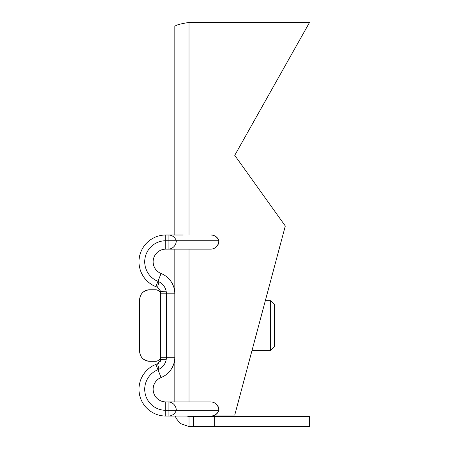 <?xml version="1.0" encoding="UTF-8"?>
<svg xmlns="http://www.w3.org/2000/svg" width="449" height="449" viewBox="0 0 449 449"><rect width="100%" height="100%" fill="white"/><g stroke="black" fill="none" stroke-linecap="round" stroke-linejoin="round"><path stroke-width="0.67" d="M214.914 415.095L234.737 415.095L285.306 225.987L234.737 155.337L309.524 22.45L189.001 22.45L189.001 235.007M309.524 426.55L309.524 416.582L214.656 416.582L214.656 426.55L309.524 426.55M186.947 416.043L189.001 416.582L214.656 416.582M193.278 416.582L193.278 426.55L214.656 426.55M189.001 416.582L189.001 426.55L180.217 423.502L176.137 418.333L175.306 416.043M193.278 426.55L189.001 426.55M174.824 235.007L174.824 26.429C175.677 25.105 180.403 23.775 189.001 22.45M174.824 401.9L174.824 249.15M270.64 325.525L270.64 350.377L274.367 346.65L274.367 304.4L270.64 300.673L270.64 325.525M160.68 356.315A4.973 4.973 -0 0 1 155.708 361.288C158.834 360.884 160.495 359.228 160.68 356.315M155.708 289.762C158.834 290.166 160.495 291.822 160.68 294.735A4.973 4.973 0 0 0 155.708 289.762L149.607 289.762C143.411 290.503 140.099 293.814 139.667 299.702L139.667 351.348A9.94 9.94 0 0 0 149.607 361.288L155.708 361.288M139.667 351.348C140.105 357.241 143.416 360.558 149.607 361.288M149.607 289.762A9.94 9.94 0 0 0 139.667 299.702M183.243 235.007L165.771 235.007A26.777 26.777 0 0 0 155.814 286.642L157.739 287.332A8.419 0.483 -72.5 0 1 158.997 281.804A13.47 13.47 0 0 1 166.405 293.831L166.405 357.219A13.47 13.47 0 0 1 157.941 369.723A21.052 21.052 0 0 0 165.771 410.319L219.005 410.319C217.563 413.927 214.908 415.836 211.03 416.043L211.019 416.043A8.419 8.217 -90 0 0 218.798 410.319A8.419 8.217 -90 0 0 210.587 401.9L165.771 401.9A12.634 12.634 0 0 1 161.073 377.536A21.889 21.889 0 0 0 174.824 357.219L166.405 357.219A13.47 13.47 0 0 1 166.248 359.273A8.419 0.466 -0 0 0 160.68 359.711L157.739 363.718A8.419 0.483 72.5 0 0 158.997 369.246A13.47 13.47 0 0 0 166.248 359.273M168.072 240.731L165.771 240.731A21.052 21.052 0 0 0 157.941 281.327A13.47 13.47 0 0 1 158.997 281.804A13.47 13.47 0 0 0 157.941 281.327L155.814 286.642A26.777 26.777 0 0 1 165.771 235.007L165.771 249.15L210.587 249.15A8.419 8.217 -90 0 0 218.798 240.731L168.072 240.731L168.072 235.007L168.504 235.007A8.419 8.217 -90 0 1 176.283 240.731A8.419 8.217 90 0 1 168.072 249.15L168.072 240.731M211.03 235.007L211.019 235.007A8.419 8.217 -90 0 1 218.798 240.731L219.005 240.731C217.563 237.123 214.908 235.214 211.03 235.007M155.814 286.642L157.739 287.332L160.68 291.339A8.419 0.466 0 0 0 166.248 291.777A13.47 13.47 0 0 0 158.997 281.804M160.68 291.339L160.68 359.711L160.22 361.613M174.824 240.731L183.243 240.731M165.771 401.9L165.771 416.043A26.777 26.777 0 0 1 155.814 364.408L157.739 363.718L155.814 364.408A26.777 26.777 0 0 0 165.771 416.043L211.019 416.043M160.68 293.831L166.405 293.831A13.47 13.47 0 0 0 166.248 291.777M157.739 363.718L158.699 363.275M155.814 364.408L157.941 369.723A13.47 13.47 0 0 0 158.997 369.246M166.405 293.831L174.824 293.831A21.889 21.889 0 0 0 161.073 273.514A12.634 12.634 0 0 1 165.771 249.15M189.001 249.15L189.001 401.9M160.68 357.219L166.405 357.219M168.072 416.043L168.072 401.9A8.419 8.217 -90 0 1 176.283 410.319A8.419 8.217 -90 0 1 168.504 416.043M157.941 369.723L161.073 377.536M161.073 273.514L157.941 281.327M252.041 350.377L270.64 350.377M265.337 300.673L270.64 300.673M219.005 410.319A8.419 8.419 0 0 0 210.587 401.9M210.587 249.15A8.419 8.419 0 0 0 219.005 240.731"/></g></svg>
